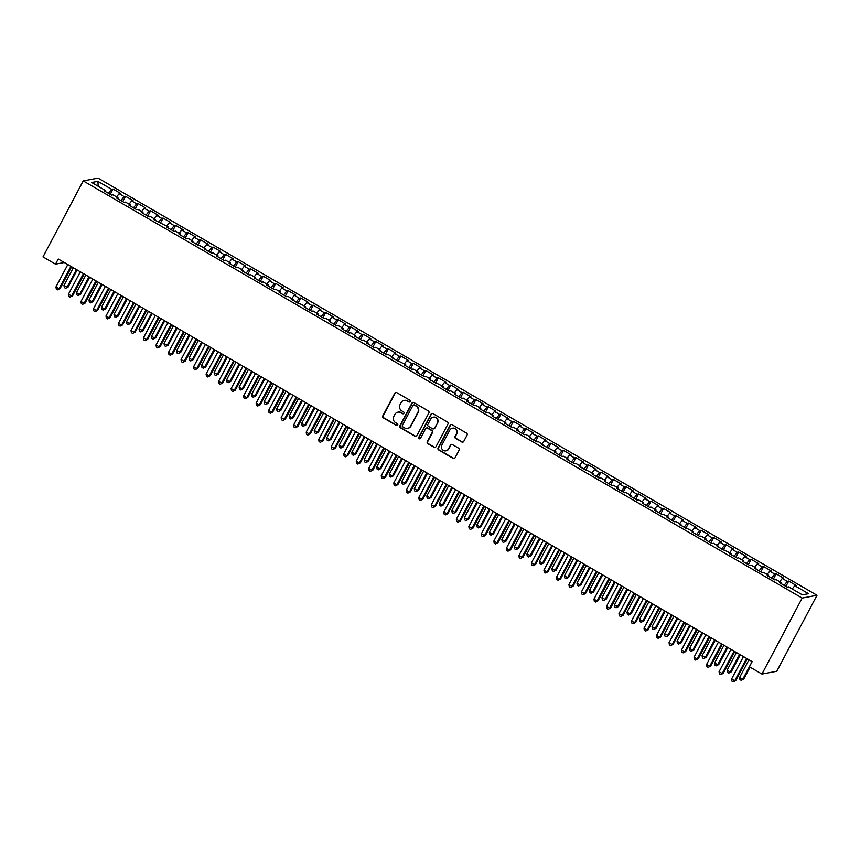 <?xml version="1.0" encoding="UTF-8"?>
<svg xmlns="http://www.w3.org/2000/svg" width="860" height="860" viewBox="0 0 860 860"><rect width="100%" height="100%" fill="white"/><g stroke="black" fill="none" stroke-linecap="round" stroke-linejoin="round"><path stroke-width="1.29" d="M410.156 401.545A1.021 0.978 -100.7 0 0 409.758 400.158L396.707 392.59A1.451 1.397 -100.7 0 0 394.815 393.138L382.764 415.885A1.451 1.397 -100.7 0 0 383.323 417.863L396.374 425.442A1.021 0.978 -100.7 0 0 397.707 425.055A1.021 0.978 -100.7 0 0 397.309 423.668L395.621 422.69A4.655 4.472 -100.7 0 1 393.837 416.358L394.837 414.466A4.655 4.472 -100.7 0 1 400.91 412.703L402.598 413.681A1.021 0.978 -100.7 0 0 403.931 413.294A1.021 0.978 -100.7 0 0 403.534 411.908L401.846 410.929A4.655 4.472 -100.7 0 1 400.061 404.608L401.061 402.706A4.655 4.472 -100.7 0 1 407.135 400.943L408.822 401.921A1.021 0.978 -100.7 0 0 410.156 401.545M461.809 442.008A1.451 1.397 -100.7 0 0 463.712 441.459L467.087 435.074A1.451 1.397 -100.7 0 0 466.529 433.096L452.037 424.69A1.451 1.397 -100.7 0 0 450.145 425.238L438.095 447.995A1.451 1.397 -100.7 0 0 438.654 449.973L453.145 458.38A1.451 1.397 -100.7 0 0 455.048 457.832L459.122 450.113A1.451 1.397 -100.7 0 0 458.563 448.135L452.36 444.545A1.451 1.397 -100.7 0 0 450.468 445.093L448.447 448.92A3.891 3.741 -100.7 0 1 442.137 449.264A3.891 3.741 -100.7 0 1 441.868 445.104L449.801 430.129A3.891 3.741 -100.7 0 1 456.101 429.785A3.891 3.741 -100.7 0 1 456.37 433.935L455.048 436.428A1.451 1.397 -100.7 0 0 455.606 438.406L462.218 441.933A1.451 1.397 -100.7 0 0 462.949 442.115M761.938 674.057L802.165 598.076L817 595.281L776.774 671.262L761.938 674.057L749.425 666.801L752.156 661.652L58.243 259L55.513 264.149L64.263 262.504M55.513 264.149L43 256.893L83.227 180.912L802.165 598.076M428.893 412.908A1.451 1.397 -100.7 0 0 428.334 410.94L413.843 402.523A1.451 1.397 -100.7 0 0 411.951 403.082L399.9 425.829A1.451 1.397 -100.7 0 0 400.459 427.807L414.95 436.213A1.451 1.397 -100.7 0 0 416.853 435.665L428.893 412.908M432.945 413.606L447.437 422.013A1.451 1.397 -100.7 0 1 447.995 423.991L435.945 446.748A1.451 1.397 -100.7 0 1 434.053 447.297L427.85 443.695A1.451 1.397 -100.7 0 1 427.291 441.717L432.171 432.494A1.451 1.397 -100.7 0 0 431.612 430.516L427.495 428.129A1.451 1.397 -100.7 0 0 425.603 428.678L420.519 438.288A1.021 0.978 -100.7 0 1 418.863 438.374A1.021 0.978 -100.7 0 1 418.798 437.288L431.043 414.154A1.451 1.397 -100.7 0 1 432.945 413.606M817 595.281L98.061 178.117L83.227 180.912M110.241 194.349L113.047 189.049L111.628 189.318L97.857 181.331L91.687 182.492L105.447 190.479L104.028 190.748L111.531 195.102L112.961 194.833L117.96 197.736L116.541 198.004L124.044 202.369L125.474 202.1L130.473 205.002L129.054 205.271L136.557 209.625L137.976 209.356L142.986 212.259L141.567 212.527L149.07 216.881L150.489 216.612L155.499 219.526L154.08 219.794L168.012 226.782L166.582 227.051L174.096 231.404L175.515 231.136L180.525 234.038L179.095 234.307L186.609 238.661L188.028 238.392L193.038 241.305L191.608 241.574L205.551 248.561L204.121 248.83L211.625 253.184L213.054 252.915L218.053 255.818L216.634 256.087L224.137 260.451L225.567 260.182L230.566 263.085L229.147 263.353L236.65 267.707L238.08 267.438L243.079 270.341L241.66 270.61L249.163 274.964L250.593 274.695L255.592 277.597L254.173 277.866L261.676 282.231L263.106 281.962L268.105 284.864L266.686 285.133L274.19 289.487L275.608 289.218L280.618 292.12L279.199 292.389L286.702 296.743L288.121 296.474L293.131 299.377L291.701 299.645L305.644 306.644L304.214 306.912L311.728 311.266L313.147 310.998L318.157 313.9L316.727 314.169L324.241 318.522L325.66 318.254L330.67 321.167L329.24 321.436L336.754 325.789L338.173 325.521L343.172 328.423L341.753 328.692L349.257 333.046L350.687 332.777L355.685 335.679L354.266 335.948L361.77 340.302L363.2 340.033L368.198 342.946L366.779 343.215L374.283 347.569L375.712 347.3L380.711 350.203L379.292 350.471L386.796 354.825L388.225 354.556L393.224 357.459L391.805 357.728L405.737 364.726L404.318 364.995L411.822 369.348L413.241 369.08L418.25 371.982L416.831 372.251L424.335 376.605L425.754 376.336L430.763 379.238L429.333 379.507L443.276 386.505L441.846 386.774L449.361 391.128L450.78 390.859L455.789 393.762L454.36 394.031L461.874 398.384L463.293 398.115L468.302 401.018L466.873 401.287L474.376 405.651L475.806 405.382L480.804 408.285L479.385 408.554L486.889 412.908L488.319 412.639L493.317 415.541L491.898 415.81L499.402 420.164L500.832 419.895L505.831 422.798L504.411 423.066L511.915 427.431L513.345 427.162L518.343 430.065L516.924 430.333L524.428 434.687L525.847 434.418L530.856 437.321L529.438 437.589L536.941 441.943L538.36 441.675L543.369 444.588L541.95 444.856L555.883 451.844L554.453 452.113L561.967 456.466L563.386 456.198L568.395 459.1L566.966 459.369L574.48 463.723L575.899 463.454L580.909 466.367L579.479 466.636L593.421 473.623L591.992 473.892L599.506 478.246L600.925 477.977L605.924 480.88L604.505 481.148L612.008 485.513L613.438 485.244L618.437 488.147L617.018 488.415L624.521 492.769L625.951 492.5L630.95 495.403L629.531 495.672L637.034 500.025L638.464 499.757L643.463 502.659L642.044 502.928L649.547 507.292L650.977 507.024L655.976 509.926L654.557 510.195L662.06 514.549L663.479 514.28L668.489 517.183L667.07 517.451L674.573 521.805L675.992 521.536L681.002 524.439L679.572 524.707L693.515 531.706L692.085 531.975L699.599 536.328L701.018 536.059L706.028 538.962L704.598 539.231L712.112 543.585L713.531 543.316L718.541 546.229L717.111 546.498L731.054 553.485L729.624 553.754L737.128 558.108L738.557 557.839L743.556 560.741L742.137 561.01L749.64 565.364L751.07 565.095L756.069 568.009L754.65 568.277L762.154 572.631L763.583 572.362L768.582 575.265L767.163 575.534L774.666 579.887L776.096 579.618L781.095 582.521L779.676 582.79L787.179 587.154L788.599 586.885L802.369 594.862L808.54 593.701L794.78 585.714L792.2 588.96M113.047 189.049L120.55 193.403L119.131 193.672L124.141 196.575L120.959 200.573M122.754 201.616L125.56 196.306L124.141 196.575M125.56 196.306L133.064 200.659L131.644 200.928L136.643 203.831L133.472 207.83M135.256 208.873L138.073 203.562L136.643 203.831M138.073 203.562L145.576 207.926L144.157 208.195L149.156 211.098L145.985 215.097M147.769 216.129L150.586 210.829L149.156 211.098M150.586 210.829L158.089 215.183L156.671 215.451L161.669 218.354L158.498 222.353M160.282 223.396L163.099 218.085L161.669 218.354M163.099 218.085L170.602 222.439L169.183 222.708L174.182 225.61L171.011 229.62M172.796 230.652L175.612 225.341L174.182 225.61M175.612 225.341L183.115 229.706L181.697 229.975L186.695 232.877L183.524 236.876M185.308 237.908L188.114 232.608L186.695 232.877M188.114 232.608L195.628 236.962L194.199 237.231L199.208 240.133L196.037 244.132M197.822 245.175L200.627 239.865L199.208 240.133M200.627 239.865L208.142 244.219L206.712 244.487L211.721 247.39L208.539 251.4M210.334 252.431L213.14 247.121L211.721 247.39M213.14 247.121L220.654 251.485L219.225 251.754L224.234 254.657L221.052 258.656M222.847 259.699L225.653 254.388L224.234 254.657M225.653 254.388L233.167 258.742L231.738 259.01L236.747 261.913L233.565 265.912M235.361 266.955L238.166 261.644L236.747 261.913M238.166 261.644L245.67 265.998L244.251 266.267L249.26 269.18L246.078 273.179M247.874 274.211L250.679 268.911L249.26 269.18M250.679 268.911L258.183 273.265L256.764 273.534L261.773 276.436L258.591 280.435M260.387 281.478L263.192 276.167L261.773 276.436M263.192 276.167L270.696 280.521L269.277 280.79L274.275 283.692L271.104 287.692M272.889 288.734L275.705 283.424L274.275 283.692M275.705 283.424L283.209 287.777L281.79 288.046L286.788 290.959L283.617 294.958M285.402 295.99L288.218 290.691L286.788 290.959M288.218 290.691L295.722 295.044L294.303 295.313L299.302 298.216L296.13 302.215M297.915 303.257L300.731 297.947L299.302 298.216M300.731 297.947L308.235 302.301L306.816 302.569L311.815 305.472L308.643 309.471M310.428 310.514L313.244 305.203L311.815 305.472M313.244 305.203L320.748 309.568L319.318 309.837L324.327 312.739L321.156 316.738M322.941 317.77L325.746 312.47L324.327 312.739M325.746 312.47L333.261 316.824L331.831 317.093L336.84 319.995L333.659 323.994M335.454 325.037L338.26 319.726L336.84 319.995M338.26 319.726L345.774 324.08L344.344 324.349L349.353 327.252L346.171 331.25M347.967 332.293L350.772 326.983L349.353 327.252M350.772 326.983L358.287 331.347L356.857 331.616L361.866 334.519L358.685 338.517M360.48 339.55L363.285 334.25L361.866 334.519M363.285 334.25L370.789 338.603L369.37 338.872L374.379 341.775L371.197 345.774M372.993 346.816L375.798 341.506L374.379 341.775M375.798 341.506L383.302 345.86L381.883 346.129L386.892 349.031L383.71 353.041M385.506 354.073L388.312 348.762L386.892 349.031M388.312 348.762L395.815 353.127L394.396 353.395L399.395 356.298L396.223 360.297M398.008 361.34L400.825 356.029L399.395 356.298M400.825 356.029L408.328 360.383L406.909 360.652L411.908 363.554L408.737 367.553M410.521 368.596L413.337 363.285L411.908 363.554M413.337 363.285L420.841 367.639L419.422 367.908L424.421 370.821L421.25 374.82M423.034 375.852L425.85 370.552L424.421 370.821M425.85 370.552L433.354 374.906L431.935 375.175L436.934 378.077L433.762 382.077M435.547 383.119L438.363 377.809L436.934 378.077M438.363 377.809L445.867 382.162L444.448 382.431L449.447 385.334L446.275 389.333M448.06 390.375L450.866 385.065L449.447 385.334M450.866 385.065L458.38 389.419L456.95 389.688L461.96 392.601L458.788 396.6M460.573 397.632L463.379 392.332L461.96 392.601M463.379 392.332L470.893 396.686L469.463 396.954L474.473 399.857L471.291 403.856M473.086 404.899L475.892 399.588L474.473 399.857M475.892 399.588L483.406 403.942L481.976 404.211L486.986 407.113L483.804 411.112M485.599 412.155L488.405 406.844L486.986 407.113M488.405 406.844L495.919 411.209L494.489 411.478L499.499 414.38L496.317 418.379M498.112 419.411L500.918 414.112L499.499 414.38M500.918 414.112L508.421 418.465L507.002 418.734L512.012 421.637L508.83 425.635M510.625 426.678L513.431 421.368L512.012 421.637M513.431 421.368L520.934 425.721L519.515 425.99L524.514 428.893L521.343 432.892M523.138 433.935L525.944 428.624L524.514 428.893M525.944 428.624L533.447 432.988L532.028 433.257L537.027 436.16L533.856 440.159M535.64 441.191L538.457 435.891L537.027 436.16M538.457 435.891L545.96 440.245L544.541 440.513L549.54 443.416L546.369 447.415M548.153 448.458L550.97 443.147L549.54 443.416M550.97 443.147L558.473 447.501L557.054 447.77L562.053 450.672L558.882 454.682M560.666 455.714L563.483 450.404L562.053 450.672M563.483 450.404L570.986 454.768L569.567 455.037L574.566 457.939L571.395 461.938M573.179 462.981L575.996 457.671L574.566 457.939M575.996 457.671L583.499 462.024L582.07 462.293L587.079 465.195L583.908 469.194M585.692 470.237L588.498 464.927L587.079 465.195M588.498 464.927L596.012 469.281L594.582 469.549L599.592 472.462L596.41 476.462M598.205 477.493L601.011 472.194L599.592 472.462M601.011 472.194L608.525 476.548L607.096 476.816L612.105 479.719L608.923 483.718M610.718 484.76L613.524 479.45L612.105 479.719M613.524 479.45L621.038 483.804L619.608 484.072L624.618 486.975L621.436 490.974M623.231 492.017L626.037 486.706L624.618 486.975M626.037 486.706L633.54 491.06L632.121 491.329L637.131 494.242L633.949 498.241M635.744 499.273L638.55 493.973L637.131 494.242M638.55 493.973L646.053 498.327L644.634 498.596L649.644 501.498L646.462 505.497M648.257 506.54L651.063 501.229L649.644 501.498M651.063 501.229L658.567 505.583L657.147 505.852L662.146 508.754L658.975 512.754M660.759 513.796L663.576 508.486L662.146 508.754M663.576 508.486L671.079 512.85L669.661 513.119L674.659 516.021L671.488 520.02M673.272 521.053L676.089 515.753L674.659 516.021M676.089 515.753L683.592 520.106L682.173 520.375L687.172 523.278L684.001 527.277M685.786 528.319L688.602 523.009L687.172 523.278M688.602 523.009L696.105 527.363L694.687 527.631L699.685 530.534L696.514 534.533M698.298 535.576L701.115 530.265L699.685 530.534M701.115 530.265L708.618 534.63L707.189 534.899L712.198 537.801L709.027 541.8M710.812 542.832L713.617 537.532L712.198 537.801M713.617 537.532L721.132 541.886L719.702 542.155L724.711 545.057L721.529 549.056M723.324 550.099L726.13 544.788L724.711 545.057M726.13 544.788L733.644 549.142L732.215 549.411L737.224 552.313L734.042 556.323M735.837 557.355L738.643 552.045L737.224 552.313M738.643 552.045L746.158 556.409L744.728 556.678L749.737 559.58L746.555 563.579M748.351 564.622L751.156 559.312L749.737 559.58M751.156 559.312L758.67 563.666L757.241 563.934L762.25 566.837L759.068 570.836M760.863 571.879L763.669 566.568L762.25 566.837M763.669 566.568L771.173 570.922L769.754 571.191L774.763 574.104L771.581 578.103M773.376 579.135L776.182 573.835L774.763 574.104M776.182 573.835L783.686 578.189L782.267 578.457L787.265 581.36L784.094 585.359M785.879 586.402L788.695 581.091L787.265 581.36M788.695 581.091L796.199 585.445L794.78 585.714M781.095 582.521L780.869 583.488M768.582 575.265L768.356 576.232M782.267 578.457L779.687 581.704M756.069 568.009L755.854 568.965M769.754 571.191L767.174 574.448M743.556 560.741L743.341 561.709M757.241 563.934L754.661 567.181M731.054 553.485L730.828 554.453M744.728 556.678L742.148 559.924M718.541 546.229L718.315 547.186M732.215 549.411L729.635 552.668M706.028 538.962L705.802 539.929M719.702 542.155L717.122 545.401M693.515 531.706L693.289 532.673M707.189 534.899L704.609 538.145M681.002 524.439L680.776 525.406M694.687 527.631L692.096 530.889M668.489 517.183L668.263 518.15M682.173 520.375L679.593 523.622M655.976 509.926L655.75 510.894M669.661 513.119L667.08 516.365M643.463 502.659L643.237 503.627M657.147 505.852L654.567 509.109M630.95 495.403L630.724 496.37M644.634 498.596L642.054 501.842M618.437 488.147L618.222 489.103M632.121 491.329L629.541 494.586M605.924 480.88L605.709 481.847M619.608 484.072L617.029 487.33M593.421 473.623L593.196 474.591M607.096 476.816L604.515 480.063M580.909 466.367L580.683 467.324M594.582 469.549L592.003 472.806M568.395 459.1L568.17 460.068M582.07 462.293L579.489 465.539M555.883 451.844L555.657 452.812M569.567 455.037L566.976 458.283M543.369 444.588L543.144 445.544M557.054 447.77L554.474 451.027M530.856 437.321L530.631 438.288M544.541 440.513L541.961 443.76M518.343 430.065L518.118 431.032M532.028 433.257L529.448 436.504M505.831 422.798L505.605 423.765M519.515 425.99L516.935 429.248M493.317 415.541L493.102 416.509M507.002 418.734L504.422 421.981M480.804 408.285L480.589 409.252M494.489 411.478L491.909 414.724M468.302 401.018L468.077 401.986M481.976 404.211L479.396 407.468M455.789 393.762L455.563 394.729M469.463 396.954L466.883 400.201M443.276 386.505L443.05 387.462M456.95 389.688L454.37 392.945M430.763 379.238L430.537 380.206M444.448 382.431L441.857 385.688M418.25 371.982L418.024 372.95M431.935 375.175L429.344 378.421M405.737 364.726L405.512 365.683M419.422 367.908L416.842 371.165M393.224 357.459L392.998 358.426M406.909 360.652L404.329 363.898M380.711 350.203L380.486 351.17M394.396 353.395L391.816 356.642M368.198 342.946L367.973 343.903M381.883 346.129L379.303 349.386M355.685 335.679L355.47 336.647M369.37 338.872L366.79 342.119M343.172 328.423L342.957 329.391M356.857 331.616L354.277 334.863M330.67 321.167L330.444 322.124M344.344 324.349L341.764 327.606M318.157 313.9L317.931 314.867M331.831 317.093L329.251 320.339M305.644 306.644L305.418 307.611M319.318 309.837L316.738 313.083M293.131 299.377L292.905 300.344M306.816 302.569L304.225 305.827M280.618 292.12L280.392 293.088M294.303 295.313L291.723 298.56M268.105 284.864L267.879 285.821M281.79 288.046L279.21 291.303M255.592 277.597L255.366 278.565M269.277 280.79L266.697 284.047M243.079 270.341L242.853 271.308M256.764 273.534L254.184 276.78M230.566 263.085L230.351 264.041M244.251 266.267L241.671 269.524M218.053 255.818L217.838 256.785M231.738 259.01L229.158 262.257M205.551 248.561L205.325 249.529M219.225 251.754L216.645 255.001M193.038 241.305L192.812 242.262M206.712 244.487L204.132 247.744M180.525 234.038L180.299 235.006M194.199 237.231L191.619 240.477M168.012 226.782L167.786 227.75M181.697 229.975L179.106 233.221M155.499 219.526L155.273 220.482M169.183 222.708L166.603 225.965M142.986 212.259L142.76 213.226M156.671 215.451L154.09 218.698M130.473 205.002L130.247 205.97M144.157 208.195L141.577 211.442M117.96 197.736L117.734 198.703M131.644 200.928L129.065 204.185M105.447 190.479L105.232 191.447M119.131 193.672L116.551 196.918M97.857 181.331L98.266 186.308M111.628 189.318L108.446 193.317M409.683 401.986A1.021 0.978 -100.7 0 1 409.22 401.846L407.533 400.867A4.655 4.472 -100.7 0 0 404.329 400.394M398.105 412.144A4.655 4.472 -100.7 0 1 401.308 412.628L402.996 413.606A1.021 0.978 -100.7 0 0 403.458 413.735M395.976 392.396A1.451 1.397 -100.7 0 0 395.213 393.063L383.173 415.81A1.451 1.397 -100.7 0 0 383.732 417.788L396.772 425.356A1.021 0.978 -100.7 0 0 397.234 425.496M413.112 402.34A1.451 1.397 -100.7 0 0 412.348 403.007L400.298 425.754A1.451 1.397 -100.7 0 0 400.857 427.732L415.348 436.138A1.451 1.397 -100.7 0 0 416.089 436.321M414.262 405.081A1.021 0.978 -100.7 0 0 412.929 405.469L402.351 425.442A1.021 0.978 -100.7 0 0 402.749 426.818L404.522 427.85A4.655 4.472 -100.7 0 0 410.596 426.087L417.831 412.435A4.655 4.472 -100.7 0 0 416.036 406.113L414.66 405.006A1.021 0.978 -100.7 0 0 413.81 404.952M407.737 428.334A4.655 4.472 -100.7 0 0 411.005 426.012L410.596 426.087M414.66 405.006L416.444 406.038A4.655 4.472 -100.7 0 1 418.229 412.359L411.005 426.012M426.764 427.947A1.451 1.397 -100.7 0 1 427.904 428.054L432.01 430.441A1.451 1.397 -100.7 0 1 432.569 432.419L427.689 441.642A1.451 1.397 -100.7 0 0 428.248 443.62L434.45 447.221A1.451 1.397 -100.7 0 0 435.181 447.404M432.204 413.423A1.451 1.397 -100.7 0 0 431.44 414.079L419.196 437.213A1.021 0.978 -100.7 0 0 420.046 438.729M437.245 422.916A3.891 3.741 -100.7 0 0 433.236 417.197A3.891 3.741 -100.7 0 0 430.677 419.11L427.882 424.388A1.451 1.397 -100.7 0 0 428.441 426.356L432.548 428.742A1.451 1.397 -100.7 0 0 434.45 428.194L437.643 422.84A3.891 3.741 -100.7 0 0 433.44 417.164M433.687 428.861A1.451 1.397 -100.7 0 0 434.848 428.119L434.45 428.194M437.643 422.84L434.848 428.119M452.564 428.183A3.891 3.741 -100.7 0 1 456.778 433.859L455.456 436.353A1.451 1.397 -100.7 0 0 456.015 438.331L462.218 441.933M446.082 450.78A3.891 3.741 -100.7 0 0 448.845 448.845L448.447 448.92M451.629 444.351A1.451 1.397 -100.7 0 0 450.866 445.018L448.845 448.845M451.306 424.507A1.451 1.397 -100.7 0 0 450.543 425.162L438.492 447.92A1.451 1.397 -100.7 0 0 439.051 449.898L453.542 458.305A1.451 1.397 -100.7 0 0 454.284 458.487M73.337 267.761L63.973 285.434L67.102 287.251L68.101 287.068L77.153 269.975M68.101 287.068L65.575 288.326L67.102 287.251L76.454 269.578M65.575 288.326L64.328 287.606L63.973 285.434M70.939 266.374L59.082 288.767L55.954 286.95L67.811 264.558M71.627 266.772L60.082 288.584L57.555 289.841L56.309 289.111L55.954 286.95M60.082 288.584L57.555 289.841M85.839 275.017L76.486 292.701L79.614 294.518L80.614 294.324L89.666 277.232M80.614 294.324L78.088 295.582L79.614 294.518L88.967 276.834M78.088 295.582L76.83 294.862L76.486 292.701M98.352 282.284L88.999 299.957L92.127 301.774L93.127 301.581L102.168 284.499M93.127 301.581L90.601 302.849L92.127 301.774L101.48 284.09M90.601 302.849L89.343 302.118L88.999 299.957M83.452 273.63L71.595 296.023L68.467 294.217L80.324 271.814M84.14 274.028L72.595 295.84L70.069 297.098L68.821 296.377L68.467 294.217M72.595 295.84L70.069 297.098M95.965 280.887L84.108 303.29L80.98 301.473L92.837 279.081M96.653 281.295L85.108 303.096L82.581 304.365L81.324 303.634L80.98 301.473M85.108 303.096L82.581 304.365M110.865 289.54L101.501 307.224L104.63 309.03L105.64 308.848L114.681 291.755M105.64 308.848L103.114 310.105L104.63 309.03L113.993 291.357M103.114 310.105L101.856 309.385L101.501 307.224M123.378 296.797L114.014 314.481L117.143 316.297L118.153 316.104L127.194 299.011M118.153 316.104L115.627 317.362L117.143 316.297L126.506 298.613M115.627 317.362L114.369 316.641L114.014 314.481M108.478 288.154L96.621 310.546L93.493 308.729L105.35 286.337M109.166 288.552L97.621 310.363L95.094 311.621L93.837 310.89L93.493 308.729M97.621 310.363L95.094 311.621M120.991 295.41L109.123 317.813L105.995 315.996L117.863 293.593M121.679 295.808L110.134 317.619L107.607 318.877L106.35 318.157L105.995 315.996M110.134 317.619L107.607 318.877M135.891 304.064L126.528 321.737L129.656 323.553L130.655 323.36L139.707 306.278M130.655 323.36L128.129 324.629L129.656 323.553L139.019 305.87M128.129 324.629L126.882 323.897L126.528 321.737M133.494 302.666L121.636 325.069L118.508 323.252L130.365 300.86M134.192 303.075L122.647 324.876L120.12 326.144L118.863 325.413L118.508 323.252M122.647 324.876L120.12 326.144M148.404 311.32L139.041 329.004L143.168 330.627L152.22 313.535M143.168 330.627L140.642 331.885L142.169 330.81L151.532 313.137M140.642 331.885L139.395 331.164L139.041 329.004M146.006 309.933L134.149 332.325L131.021 330.509L142.878 308.116M146.705 310.331L135.149 332.143L132.623 333.4L131.376 332.68L131.021 330.509M135.149 332.143L132.623 333.4M160.917 318.576L151.553 336.26L154.682 338.077L155.681 337.883L164.733 320.791M155.681 337.883L153.155 339.152L154.682 338.077L164.045 320.393M153.155 339.152L151.908 338.421L151.553 336.26M158.519 317.19L146.662 339.592L143.534 337.776L155.391 315.373M159.207 317.587L147.662 339.399L145.136 340.657L143.889 339.937L143.534 337.776M147.662 339.399L145.136 340.657M173.43 325.843L164.066 343.516L167.195 345.333L168.195 345.15L177.246 328.058M168.195 345.15L165.668 346.408L167.195 345.333L176.558 327.66M165.668 346.408L164.421 345.677L164.066 343.516M171.032 324.457L159.175 346.849L156.047 345.032L167.904 322.64M171.721 324.854L160.175 346.655L157.649 347.924L156.402 347.193L156.047 345.032M160.175 346.655L157.649 347.924M185.943 333.099L176.579 350.783L180.707 352.406L189.759 335.314M180.707 352.406L178.181 353.664L179.708 352.589L189.071 334.916M178.181 353.664L176.934 352.944L176.579 350.783M183.546 331.713L171.688 354.105L168.56 352.288L180.417 329.896M184.233 332.111L172.688 353.922L170.162 355.18L168.915 354.46L168.56 352.288M172.688 353.922L170.162 355.18M198.456 340.356L189.093 358.039L192.221 359.856L193.221 359.663L202.272 342.581M193.221 359.663L190.694 360.931L192.221 359.856L201.584 342.173M190.694 360.931L189.447 360.2L189.093 358.039M196.058 338.969L184.201 361.372L181.073 359.555L192.93 337.152M196.746 339.377L185.201 361.178L182.675 362.436L181.428 361.716L181.073 359.555M185.201 361.178L182.675 362.436M210.958 347.623L201.605 365.296L204.734 367.113L205.733 366.93L214.785 349.837M205.733 366.93L203.207 368.188L204.734 367.113L214.086 349.44M203.207 368.188L201.95 367.457L201.605 365.296M208.572 346.236L196.714 368.628L193.586 366.812L205.443 344.419M209.259 346.634L197.714 368.435L195.188 369.703L193.941 368.972L193.586 366.812M197.714 368.435L195.188 369.703M223.471 354.879L214.119 372.563L217.247 374.379L218.246 374.186L227.298 357.094M218.246 374.186L215.72 375.444L217.247 374.379L226.599 356.696M215.72 375.444L214.462 374.723L214.119 372.563M221.084 353.492L209.227 375.885L206.099 374.079L217.956 351.675M221.773 353.89L210.227 375.702L207.701 376.959L206.443 376.239L206.099 374.079M210.227 375.702L207.701 376.959M235.984 362.135L226.621 379.819L229.749 381.636L230.759 381.442L239.8 364.361M230.759 381.442L228.233 382.711L229.749 381.636L239.112 363.952M228.233 382.711L226.975 381.98L226.621 379.819M233.597 360.748L221.74 383.151L218.612 381.335L230.469 358.932M234.285 361.157L222.74 382.958L220.214 384.226L218.956 383.495L218.612 381.335M222.74 382.958L220.214 384.226M248.497 369.402L239.134 387.075L242.262 388.892L243.273 388.709L252.313 371.617M243.273 388.709L240.746 389.967L242.262 388.892L251.625 371.219M240.746 389.967L239.488 389.247L239.134 387.075M246.11 368.015L234.243 390.408L231.114 388.591L242.982 366.199M246.798 368.413L235.253 390.214L232.727 391.483L231.469 390.752L231.114 388.591M235.253 390.214L232.727 391.483M261.01 376.659L251.647 394.342L254.775 396.159L255.785 395.965L264.826 378.873M255.785 395.965L253.249 397.223L254.775 396.159L264.138 378.475M253.249 397.223L252.001 396.503L251.647 394.342M258.613 375.272L246.755 397.664L243.627 395.858L255.484 373.455M259.311 375.669L247.766 397.481L245.24 398.739L243.982 398.019L243.627 395.858M247.766 397.481L245.24 398.739M273.523 383.925L264.16 401.598L267.288 403.415L268.288 403.222L277.339 386.14M268.288 403.222L265.762 404.49L267.288 403.415L276.651 385.731M265.762 404.49L264.514 403.759L264.16 401.598M271.126 382.528L259.269 404.931L256.14 403.114L267.998 380.722M271.825 382.937L260.279 404.738L257.742 406.006L256.495 405.275L256.14 403.114M260.279 404.738L257.742 406.006M286.036 391.182L276.673 408.865L280.801 410.489L289.852 393.396M280.801 410.489L278.274 411.746L279.801 410.671L289.164 392.998M278.274 411.746L277.027 411.026L276.673 408.865M283.639 389.795L271.781 412.187L268.653 410.37L280.51 387.978M284.327 390.193L272.781 412.004L270.255 413.262L269.008 412.531L268.653 410.37M272.781 412.004L270.255 413.262M298.549 398.438L289.186 416.122L292.314 417.938L293.314 417.745L302.365 400.652M293.314 417.745L290.787 419.003L292.314 417.938L301.677 400.255M290.787 419.003L289.54 418.283L289.186 416.122M296.152 397.051L284.294 419.454L281.166 417.637L293.023 395.235M296.84 397.449L285.294 419.261L282.768 420.519L281.521 419.798L281.166 417.637M285.294 419.261L282.768 420.519M311.062 405.705L301.699 423.378L304.827 425.195L305.827 425.001L314.878 407.919M305.827 425.001L303.3 426.27L304.827 425.195L314.19 407.511M303.3 426.27L302.053 425.539L301.699 423.378M308.665 404.308L296.808 426.71L293.679 424.894L305.536 402.502M309.353 404.716L297.807 426.517L295.281 427.785L294.034 427.054L293.679 424.894M297.807 426.517L295.281 427.785M323.575 412.961L314.212 430.645L318.34 432.268L327.391 415.176M318.34 432.268L315.813 433.526L317.34 432.451L326.703 414.778M315.813 433.526L314.567 432.806L314.212 430.645M321.178 411.575L309.32 433.967L306.192 432.15L318.05 409.758M321.866 411.972L310.32 433.784L307.794 435.042L306.547 434.321L306.192 432.15M310.32 433.784L307.794 435.042M336.077 420.217L326.725 437.901L329.853 439.718L330.853 439.524L339.904 422.432M330.853 439.524L328.327 440.793L329.853 439.718L339.206 422.034M328.327 440.793L327.079 440.062L326.725 437.901M333.691 418.831L321.833 441.234L318.705 439.417L330.562 417.014M334.379 419.228L322.833 441.04L320.307 442.298L319.06 441.578L318.705 439.417M322.833 441.04L320.307 442.298M348.59 427.485L339.238 445.158L342.366 446.974L343.366 446.791L352.417 429.699M343.366 446.791L340.839 448.049L342.366 446.974L351.719 429.301M340.839 448.049L339.582 447.318L339.238 445.158M346.204 426.098L334.346 448.49L331.218 446.673L343.075 424.281M346.892 426.495L335.346 448.296L332.82 449.565L331.573 448.834L331.218 446.673M335.346 448.296L332.82 449.565M361.103 434.741L351.751 452.425L355.879 454.048L364.919 436.955M355.879 454.048L353.352 455.305L354.879 454.231L364.231 436.558M353.352 455.305L352.095 454.585L351.751 452.425M373.616 441.997L364.253 459.681L367.381 461.498L368.392 461.304L377.433 444.222M368.392 461.304L365.865 462.572L367.381 461.498L376.744 443.814M365.865 462.572L364.608 461.841L364.253 459.681M386.129 449.264L376.766 466.937L379.894 468.754L380.905 468.571L389.945 451.478M380.905 468.571L378.379 469.829L379.894 468.754L389.257 451.081M378.379 469.829L377.121 469.098L376.766 466.937M398.642 456.52L389.279 474.204L392.407 476.021L393.407 475.827L402.458 458.735M393.407 475.827L390.881 477.085L392.407 476.021L401.77 458.337M390.881 477.085L389.634 476.365L389.279 474.204M411.155 463.776L401.792 481.46L404.92 483.277L405.92 483.083L414.971 466.002M405.92 483.083L403.394 484.352L404.92 483.277L414.284 465.593M403.394 484.352L402.147 483.621L401.792 481.46M423.668 471.043L414.305 488.716L417.433 490.533L418.433 490.35L427.485 473.258M418.433 490.35L415.907 491.608L417.433 490.533L426.796 472.86M415.907 491.608L414.66 490.888L414.305 488.716M436.181 478.3L426.818 495.983L429.946 497.8L430.946 497.607L439.998 480.514M430.946 497.607L428.42 498.864L429.946 497.8L439.31 480.116M428.42 498.864L427.173 498.144L426.818 495.983M448.694 485.567L439.331 503.24L442.459 505.056L443.459 504.863L452.51 487.781M443.459 504.863L440.933 506.131L442.459 505.056L451.822 487.373M440.933 506.131L439.686 505.4L439.331 503.24M461.207 492.823L451.844 510.496L454.972 512.313L455.972 512.13L465.023 495.037M455.972 512.13L453.446 513.388L454.972 512.313L464.335 494.64M453.446 513.388L452.199 512.667L451.844 510.496M473.709 500.079L464.357 517.763L467.485 519.58L468.485 519.386L477.536 502.294M468.485 519.386L465.959 520.644L467.485 519.58L476.838 501.896M465.959 520.644L464.701 519.924L464.357 517.763M486.222 507.346L476.87 525.019L479.998 526.836L480.998 526.642L490.049 509.561M480.998 526.642L478.472 527.911L479.998 526.836L489.351 509.152M478.472 527.911L477.214 527.18L476.87 525.019M498.736 514.602L489.372 532.286L492.5 534.092L493.511 533.909L502.552 516.817M493.511 533.909L490.985 535.167L492.5 534.092L501.864 516.419M490.985 535.167L489.727 534.447L489.372 532.286M511.248 521.859L501.885 539.542L505.013 541.359L506.024 541.166L515.065 524.073M506.024 541.166L503.498 542.434L505.013 541.359L514.377 523.675M503.498 542.434L502.24 541.703L501.885 539.542M523.761 529.126L514.398 546.799L517.526 548.615L518.526 548.433L527.578 531.34M518.526 548.433L516 549.69L517.526 548.615L526.89 530.942M516 549.69L514.753 548.96L514.398 546.799M536.274 536.382L526.911 554.066L531.039 555.689L540.091 538.596M531.039 555.689L528.513 556.947L530.039 555.872L539.403 538.199M528.513 556.947L527.266 556.226L526.911 554.066M548.788 543.638L539.424 561.322L542.553 563.139L543.552 562.945L552.604 545.853M543.552 562.945L541.026 564.214L542.553 563.139L551.916 545.455M541.026 564.214L539.779 563.483L539.424 561.322M561.3 550.905L551.937 568.578L555.066 570.395L556.065 570.212L565.117 553.12M556.065 570.212L553.539 571.47L555.066 570.395L564.429 552.722M553.539 571.47L552.292 570.739L551.937 568.578M573.813 558.162L564.45 575.845L567.578 577.662L568.578 577.468L577.63 560.376M568.578 577.468L566.052 578.726L567.578 577.662L576.942 559.978M566.052 578.726L564.805 578.006L564.45 575.845M586.326 565.418L576.963 583.101L580.091 584.918L581.091 584.725L590.143 567.643M581.091 584.725L578.565 585.993L580.091 584.918L589.455 567.234M578.565 585.993L577.318 585.262L576.963 583.101M598.829 572.685L589.476 590.358L592.604 592.174L593.604 591.992L602.656 574.899M593.604 591.992L591.078 593.25L592.604 592.174L601.957 574.501M591.078 593.25L589.831 592.529L589.476 590.358M611.342 579.941L601.989 597.625L605.117 599.442L606.117 599.248L615.169 582.155M606.117 599.248L603.591 600.506L605.117 599.442L614.47 581.758M603.591 600.506L602.333 599.786L601.989 597.625M623.855 587.208L614.502 604.881L617.62 606.698L618.63 606.504L627.671 589.422M618.63 606.504L616.104 607.773L617.62 606.698L626.983 589.014M616.104 607.773L614.846 607.042L614.502 604.881M636.368 594.464L627.005 612.137L630.133 613.954L631.143 613.771L640.184 596.679M631.143 613.771L628.617 615.029L630.133 613.954L639.496 596.281M628.617 615.029L627.359 614.309L627.005 612.137M648.881 601.721L639.517 619.404L642.646 621.221L643.656 621.028L652.697 603.935M643.656 621.028L641.13 622.285L642.646 621.221L652.009 603.537M641.13 622.285L639.872 621.565L639.517 619.404M661.394 608.987L652.03 626.661L655.159 628.477L656.159 628.284L665.21 611.202M656.159 628.284L653.632 629.552L655.159 628.477L664.522 610.793M653.632 629.552L652.385 628.821L652.03 626.661M673.907 616.244L664.543 633.928L668.671 635.551L677.723 618.458M668.671 635.551L666.145 636.808L667.672 635.733L677.035 618.061M666.145 636.808L664.898 636.088L664.543 633.928M358.717 433.354L346.86 455.746L343.731 453.929L355.588 431.537M359.405 433.752L347.859 455.563L345.333 456.821L344.075 456.101L343.731 453.929M347.859 455.563L345.333 456.821M371.23 440.61L359.362 463.013L356.244 461.196L368.101 438.793M371.918 441.019L360.372 462.82L357.846 464.077L356.588 463.357L356.244 461.196M360.372 462.82L357.846 464.077M383.743 447.877L371.875 470.269L368.746 468.453L380.614 446.06M384.431 448.275L372.885 470.076L370.359 471.344L369.101 470.613L368.746 468.453M372.885 470.076L370.359 471.344M396.245 455.133L384.388 477.526L381.26 475.72L393.117 453.317M396.944 455.531L385.398 477.343L382.872 478.601L381.614 477.88L381.26 475.72M385.398 477.343L382.872 478.601M408.758 462.39L396.901 484.793L393.772 482.976L405.63 460.573M409.457 462.798L397.9 484.599L395.374 485.868L394.127 485.137L393.772 482.976M397.9 484.599L395.374 485.868M421.271 469.657L409.414 492.049L406.285 490.232L418.143 467.84M421.959 470.054L410.413 491.856L407.887 493.124L406.64 492.393L406.285 490.232M410.413 491.856L407.887 493.124M433.784 476.913L421.927 499.305L418.798 497.499L430.656 475.096M434.472 477.311L422.926 499.123L420.4 500.38L419.153 499.66L418.798 497.499M422.926 499.123L420.4 500.38M446.297 484.169L434.44 506.572L431.312 504.755L443.169 482.363M446.985 484.578L435.44 506.379L432.913 507.647L431.666 506.916L431.312 504.755M435.44 506.379L432.913 507.647M458.81 491.436L446.953 513.828L443.825 512.012L455.682 489.619M459.498 491.834L447.952 513.646L445.426 514.904L444.179 514.173L443.825 512.012M447.952 513.646L445.426 514.904M471.323 498.692L459.466 521.096L456.337 519.279L468.195 496.876M472.011 499.09L460.465 520.902L457.939 522.16L456.692 521.439L456.337 519.279M460.465 520.902L457.939 522.16M483.836 505.949L471.979 528.352L468.85 526.535L480.708 504.143M484.524 506.357L472.978 528.158L470.452 529.427L469.194 528.696L468.85 526.535M472.978 528.158L470.452 529.427M496.349 513.216L484.492 535.608L481.363 533.791L493.221 511.399M497.037 513.613L485.491 535.425L482.965 536.683L481.707 535.952L481.363 533.791M485.491 535.425L482.965 536.683M508.862 520.472L496.994 542.875L493.866 541.058L505.734 518.655M509.55 520.87L498.004 542.681L495.478 543.939L494.221 543.219L493.866 541.058M498.004 542.681L495.478 543.939M521.364 527.739L509.507 550.131L506.379 548.314L518.236 525.922M522.063 528.137L510.517 549.938L507.991 551.206L506.733 550.475L506.379 548.314M510.517 549.938L507.991 551.206M533.877 534.995L522.02 557.387L518.892 555.571L530.749 533.178M534.576 535.393L523.02 557.205L520.494 558.462L519.246 557.742L518.892 555.571M523.02 557.205L520.494 558.462M546.39 542.251L534.533 564.654L531.405 562.838L543.262 540.435M547.078 542.649L535.533 564.461L533.006 565.719L531.76 564.999L531.405 562.838M535.533 564.461L533.006 565.719M558.903 549.519L547.046 571.911L543.918 570.094L555.775 547.702M559.591 549.916L548.046 571.717L545.519 572.986L544.273 572.255L543.918 570.094M548.046 571.717L545.519 572.986M571.416 556.775L559.559 579.167L556.431 577.361L568.288 554.958M572.104 557.172L560.559 578.984L558.033 580.242L556.786 579.522L556.431 577.361M560.559 578.984L558.033 580.242M583.929 564.031L572.072 586.434L568.944 584.617L580.801 562.214M584.617 564.439L573.072 586.24L570.545 587.509L569.298 586.778L568.944 584.617M573.072 586.24L570.545 587.509M596.442 571.298L584.585 593.69L581.457 591.874L593.314 569.481M597.13 571.696L585.585 593.497L583.058 594.765L581.812 594.034L581.457 591.874M585.585 593.497L583.058 594.765M608.955 578.554L597.098 600.946L593.97 599.14L605.827 576.737M609.643 578.952L598.098 600.764L595.571 602.021L594.324 601.301L593.97 599.14M598.098 600.764L595.571 602.021M621.468 585.811L609.611 608.213L606.483 606.397L618.34 584.005M622.156 586.219L610.611 608.02L608.084 609.288L606.827 608.558L606.483 606.397M610.611 608.02L608.084 609.288M633.981 593.077L622.113 615.47L618.996 613.653L630.853 591.261M634.669 593.475L623.124 615.287L620.597 616.545L619.34 615.814L618.996 613.653M623.124 615.287L620.597 616.545M646.483 600.334L634.626 622.737L631.498 620.92L643.366 598.517M647.182 600.731L635.637 622.543L633.111 623.801L631.853 623.081L631.498 620.92M635.637 622.543L633.111 623.801M658.996 607.59L647.139 629.993L644.011 628.176L655.868 605.784M659.695 607.999L648.15 629.799L645.624 631.068L644.366 630.337L644.011 628.176M648.15 629.799L645.624 631.068M671.509 614.857L659.652 637.249L656.524 635.433L668.381 613.04M672.197 615.255L660.652 637.067L658.126 638.324L656.879 637.593L656.524 635.433M660.652 637.067L658.126 638.324M686.42 623.5L677.057 641.184L680.185 643L681.184 642.807L690.236 625.714M681.184 642.807L678.658 644.075L680.185 643L689.548 625.317M678.658 644.075L677.411 643.345L677.057 641.184M684.022 622.113L672.165 644.516L669.037 642.699L680.894 620.296M684.711 622.511L673.165 644.323L670.639 645.58L669.392 644.86L669.037 642.699M673.165 644.323L670.639 645.58M698.933 630.767L689.57 648.44L692.698 650.257L693.697 650.074L702.749 632.981M693.697 650.074L691.171 651.332L692.698 650.257L702.061 632.584M691.171 651.332L689.924 650.601L689.57 648.44M696.536 629.38L684.678 651.772L681.55 649.956L693.407 627.563M697.224 629.778L685.678 651.579L683.152 652.847L681.905 652.116L681.55 649.956M685.678 651.579L683.152 652.847M711.446 638.023L702.082 655.707L706.211 657.33L715.262 640.238M706.211 657.33L703.684 658.588L705.211 657.513L714.574 639.84M703.684 658.588L702.437 657.868L702.082 655.707M709.048 636.636L697.191 659.029L694.063 657.212L705.92 634.82M709.736 637.034L698.191 658.846L695.665 660.104L694.418 659.383L694.063 657.212M698.191 658.846L695.665 660.104M723.959 645.279L714.596 662.963L717.724 664.78L718.724 664.587L727.775 647.494M718.724 664.587L716.197 665.855L717.724 664.78L727.076 647.096M716.197 665.855L714.95 665.124L714.596 662.963M721.562 643.893L709.704 666.296L706.576 664.479L718.433 642.076M722.25 644.29L710.704 666.102L708.178 667.36L706.931 666.64L706.576 664.479M710.704 666.102L708.178 667.36M736.461 652.546L727.108 670.22L730.237 672.036L731.236 671.853L740.288 654.761M731.236 671.853L728.71 673.111L730.237 672.036L739.589 654.363M728.71 673.111L727.452 672.38L727.108 670.22M734.074 651.16L722.217 673.552L719.089 671.735L730.946 649.343M734.762 651.558L723.217 673.358L720.691 674.627L719.444 673.896L719.089 671.735M723.217 673.358L720.691 674.627M748.974 659.803L739.621 677.486L742.75 679.303L743.75 679.11L750.07 667.166M743.75 679.11L741.223 680.367L742.75 679.303L752.102 661.62M741.223 680.367L739.966 679.647L739.621 677.486M746.587 658.416L734.73 680.808L731.602 679.002L743.459 656.599M747.275 658.814L735.73 680.625L733.204 681.883L731.946 681.163L731.602 679.002M735.73 680.625L733.204 681.883"/></g></svg>
